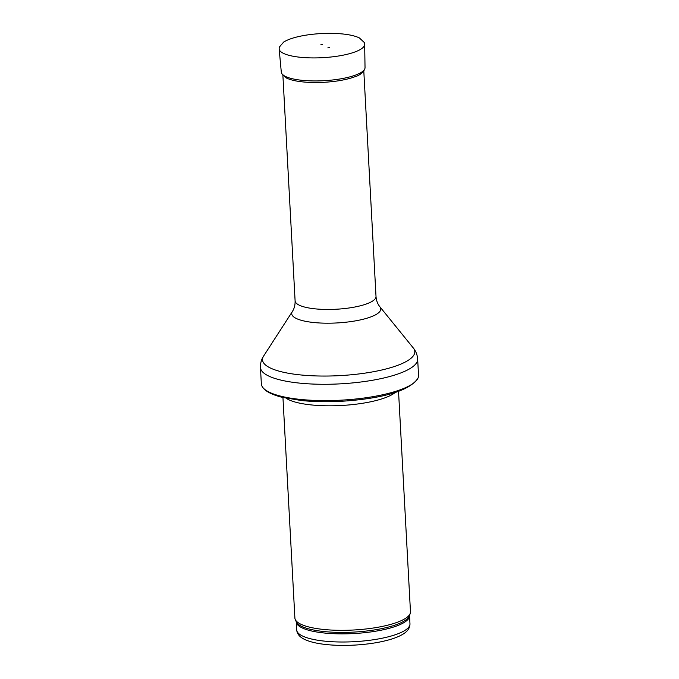 <?xml version="1.0" encoding="UTF-8"?>
<svg xmlns="http://www.w3.org/2000/svg" width="679" height="679" viewBox="0 0 679 679"><rect width="100%" height="100%" fill="white"/><g stroke="black" fill="none" stroke-linecap="round" stroke-linejoin="round"><path stroke-width="1.02" d="M398.531 391.265L410.472 611.762A57.876 15.142 176.9 0 1 410.277 613.264A57.876 15.142 176.9 0 1 353.504 630.01A57.876 15.142 176.9 0 1 295.255 619.494A57.876 15.142 176.9 0 1 294.89 618.017L282.948 397.529M395.45 392.318A57.876 15.142 176.9 0 1 341.342 405.49A57.876 15.142 176.9 0 1 286.131 398.242M418.536 375.351A78.713 20.591 176.9 0 1 417.814 378.483A78.713 20.591 176.9 0 1 341.053 400.169A78.713 20.591 176.9 0 1 262.4 386.903A78.713 20.591 176.9 0 1 261.347 383.864L260.464 367.551A78.713 20.591 176.9 0 0 340.171 383.856A78.713 20.591 176.9 0 0 417.653 359.038L418.536 375.351M320.98 44.449L322.635 44.279L320.929 44.373M327.813 47.895A18.944 4.957 -3.1 0 0 329.536 47.632L327.813 47.895M409.972 623.814A56.722 14.836 176.9 0 1 354.132 641.697A56.722 14.836 176.9 0 1 296.698 629.951L296.256 621.811A56.722 14.836 176.9 0 0 353.691 633.558A56.722 14.836 176.9 0 0 409.53 615.675L409.972 623.814C409.997 627.982 407.587 631.478 402.74 634.313C398.658 636.732 393.226 638.803 386.461 640.509C377.218 642.835 366.847 644.346 355.355 645.05C343.065 645.754 331.878 645.406 321.804 643.998C314.912 643.03 309.31 641.562 305.007 639.601C299.863 637.284 297.096 634.067 296.698 629.951M409.53 615.675L409.53 615.598A57.002 14.913 176.9 0 1 353.615 632.107A57.002 14.913 176.9 0 1 296.256 621.752L296.256 621.811M379.867 306.764A44.585 11.662 176.9 0 1 336.869 322.949A44.585 11.662 176.9 0 1 292.386 311.5C294.313 308.512 295.221 304.964 295.102 300.848A40.511 10.601 176.9 0 0 336.13 309.242A40.511 10.601 176.9 0 0 376.013 296.468C376.336 300.576 377.626 304.005 379.867 306.764L413.265 347.945A76.269 19.954 176.9 0 1 339.729 375.631A76.269 19.954 176.9 0 1 263.622 356.051C261.407 359.378 260.346 363.206 260.464 367.551M335.621 56.433A42.828 11.204 176.9 0 1 279.145 48.93L279.29 47.157L283.703 42.022C289.381 38.61 298.174 36.123 310.091 34.561C321.396 33.169 332.192 32.957 342.479 33.95C349.727 34.688 355.346 36.004 359.335 37.897L364.343 42.556L364.674 44.305A42.828 11.204 176.9 0 1 336.368 56.332A42.828 11.204 176.9 0 1 335.621 56.433M364.674 44.305L365.03 67.603A41.928 10.966 176.9 0 1 336.597 79.485A41.928 10.966 176.9 0 1 281.301 72.135L279.145 48.93M409.53 615.615L410.277 613.264M296.256 621.752L295.255 619.494M417.814 378.483C410.88 388.422 392.861 395.314 363.757 399.159C342.114 401.993 321.379 402.469 301.561 400.559L281.887 397.266C271.379 394.516 264.886 391.062 262.4 386.903M413.265 347.945C415.837 351.009 417.296 354.71 417.653 359.038M292.386 311.5L263.622 356.051M376.013 296.468L363.766 70.395M295.102 300.848L282.863 74.775M365.03 67.603L364.818 69.165C362.578 73.069 359.174 75.632 354.616 76.846C349.609 78.679 343.472 80.105 336.207 81.132C324.91 82.651 314.029 82.931 303.555 81.981C296.282 81.285 290.637 79.995 286.623 78.11L281.675 73.638L281.301 72.135"/></g></svg>

